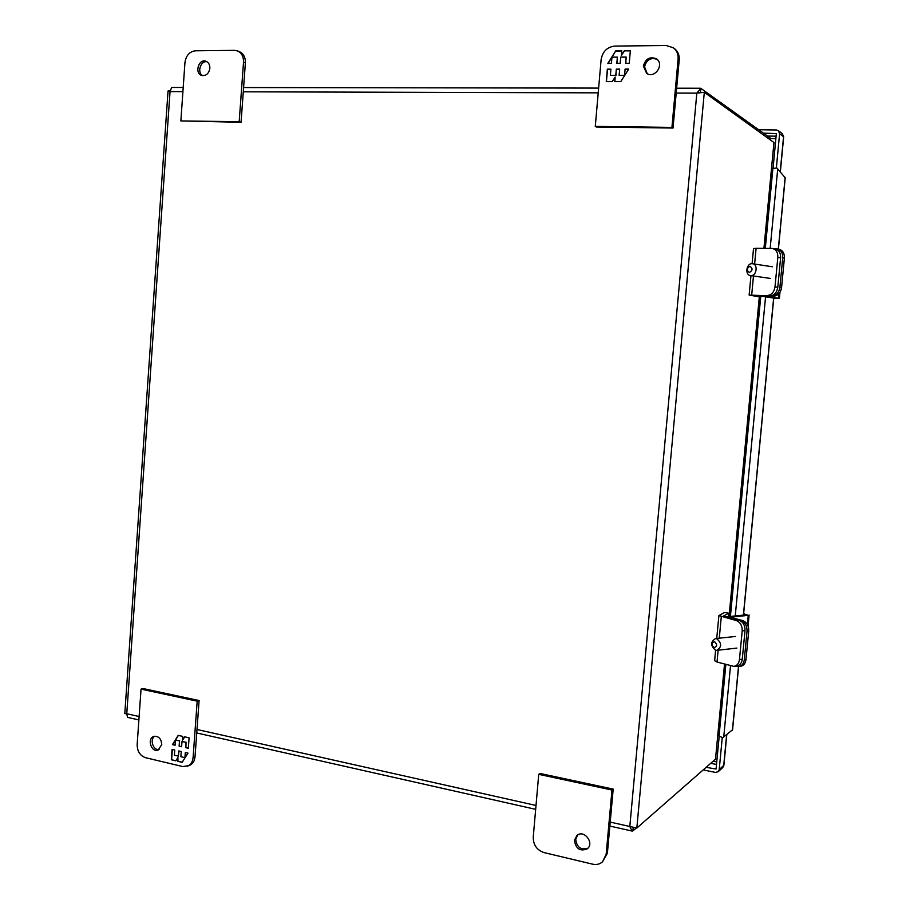 <?xml version="1.0" encoding="UTF-8"?>
<svg xmlns="http://www.w3.org/2000/svg" width="910" height="910" viewBox="0 0 910 910"><rect width="100%" height="100%" fill="white"/><g stroke="black" fill="none" stroke-linecap="round" stroke-linejoin="round"><path stroke-width="1.36" d="M544.066 852.602L592.637 864.17C596.391 864.989 599.667 864.238 602.443 861.918L606.162 854.308L611.975 790.039L538.731 774.342L533.237 837.223C533.283 844.992 536.889 850.122 544.066 852.602M574.426 840.385L577.008 835.403C584.072 829.272 594.742 843.16 587.268 848.825C580.125 851.669 575.837 848.848 574.426 840.385M602.443 861.918L607.391 853.239L613.192 789.118L540.085 773.477L538.731 774.342M611.975 790.039L613.192 789.118M577.679 834.936L575.712 839.361C576.849 847.324 580.899 850.281 587.871 848.256M750.921 275.594L750.5 275.559C744.744 275.07 746.257 263.308 752.035 263.684L752.513 263.729C758.269 264.241 756.676 276.037 750.921 275.594M749.965 266.277C752.9 268.393 752.707 270.463 749.385 272.465C746.462 270.35 746.655 268.279 749.965 266.277M633.178 827.634L632.882 830.932L632.052 831.058L629.822 826.485L636.841 828.043L704.306 92.297L698.857 92.786M169.999 90.863L168.043 90.966L170.045 91.591L182.91 91.637M632.882 830.932L636.17 828.077M676.21 93.082L696.832 93.15L704.306 92.297L773.955 142.517L764.059 248.35M636.841 828.043L715.51 759.122L724.644 664.186M699.847 92.285L700.484 92.285L700.848 88.35L770.281 138.058L770.167 139.23M168.043 91L124.795 713.588L126.763 713.747L127.525 717.376L138.877 719.935M183.206 87.462L171.637 87.451L170.045 91.591L126.763 713.747L139.116 716.523M610.212 822.094L629.822 826.485L696.832 93.15L700.848 88.35M717.922 749.624L716.352 751.706M773.466 149.058L774.637 151.549M141.039 689.132L143.029 688.54L199.097 700.541L195.013 756.847C194.558 761.158 192.67 764.059 189.36 765.526L182.808 766.573L145.554 757.7C140.038 755.709 137.239 751.307 137.16 744.482L141.039 689.132L197.186 701.166L193.091 757.575C192.636 761.909 190.747 764.809 187.426 766.288M154.859 736.179C149.422 739.159 153.051 750.648 159.102 749.567M199.097 700.541L197.186 701.166M161.752 744.585L158.147 750.033C151.287 752.877 146.76 738.499 153.835 736.406C158.624 735.917 161.263 738.636 161.752 744.585M172.092 749.385L171.342 759.759L175.812 760.817L177.928 757.45L177.655 761.249L182.171 762.318L187.995 753.093L185.31 752.468L184.923 757.677L180.885 756.733L181.261 751.523L178.781 750.943L178.405 756.142L174.379 755.198L174.754 750.011L172.092 749.385M188.336 748.282L189.098 737.839L184.594 736.816L182.466 740.217L182.739 736.395L178.212 735.371L172.434 744.607L175.095 745.222L175.471 740.023L179.498 740.945L179.122 746.154L181.613 746.723L181.989 741.525L186.027 742.446L185.651 747.656L188.336 748.282M175.903 760.669L171.342 759.759M171.615 759.657L172.354 749.453M179.031 751.012L178.405 756.142M185.196 757.518L185.56 752.524M182.262 762.17L177.655 761.249M177.928 761.147L177.928 757.45M188.347 748.122L185.651 747.656M185.924 747.565L186.027 742.446M186.3 742.344L181.989 741.525M181.625 746.564L179.122 746.154M179.395 746.052L179.498 740.945M179.759 740.854L175.471 740.023M175.107 745.062L172.434 744.607M172.707 744.505L175.459 740.092M175.516 740.012L178.394 735.405M184.775 736.861L182.466 740.217M772.453 248.475L775.127 248.919C778.926 249.92 780.746 252.878 780.609 257.792L777.8 287.298C776.844 292.667 774.171 295.534 769.792 295.909L753.616 295.386L758.747 296.774L749.135 295.056L769.792 295.909M777.8 287.298L775.013 286.912C774.057 292.281 771.384 295.17 767.005 295.545M775.013 286.912L777.822 257.348L780.609 257.792M754.617 264.048L756.096 248.316L772.34 248.453C776.139 249.454 777.97 252.423 777.822 257.348M756.096 248.316L753.526 248.555L752.092 263.695M758.747 296.774L758.838 295.841M234.45 50.357L195.377 50.789C189.496 51.574 186.015 55.51 184.946 62.597L180.862 120.928L239.194 121.701L243.516 62.176C243.652 56.613 241.628 52.848 237.442 50.892L234.45 50.357M209.857 68.318C208.811 73.733 206.081 76.11 201.656 75.428C194.217 73.232 198.801 58.297 206.024 61.277C208.663 62.46 209.937 64.803 209.857 68.318M239.194 121.701L241.07 122.281L245.381 62.881C245.518 57.33 243.505 53.576 239.33 51.62L237.442 50.892M180.862 120.928L241.07 122.281M206.945 61.732C200.53 60.469 196.81 72.595 202.657 75.666M760.112 295.727L778.551 298.241L773.625 298.184M783.703 253.253L783.214 252.286M760.1 295.807L773.545 296.205C777.936 295.83 780.609 292.963 781.565 287.594L779.904 287.355C778.937 292.736 776.264 295.613 771.885 295.989L757.12 295.557L773.636 298.071M779.904 287.355L782.725 257.814C782.862 252.9 781.03 249.931 777.22 248.93L774.729 248.851M777.333 248.953L778.892 249.215C782.691 250.216 784.534 253.173 784.386 258.087L781.565 287.594M743.538 613.693L748.247 615.342L729.627 617.31M729.649 617.037L742.617 620.574L740.933 620.734C745.074 622.315 747.11 625.773 747.042 631.119L744.3 659.75C743.72 663.754 741.843 666.04 738.658 666.598L735.678 666.154M740.933 620.734L726.703 616.821L746.2 614.83L743.493 614.125M742.617 620.574C746.757 622.144 748.793 625.602 748.725 630.948L745.984 659.545C745.404 663.538 743.527 665.824 740.342 666.393L738.909 666.564M738.92 620.233L736.11 620.495L718.9 615.592L724.553 612.498L728.773 613.158L723.302 616.115L738.92 620.233C743.049 621.803 745.085 625.25 745.006 630.596L742.276 659.181C741.695 663.185 739.819 665.472 736.645 666.029L734.086 666.359M715.578 650.229C710.426 645.85 710.369 641.971 715.419 638.581L716.659 638.695C721.835 643.029 721.903 646.919 716.875 650.343L715.578 650.229L714.646 660.694L717.023 662.025L733.835 666.393C737.009 665.824 738.886 663.538 739.466 659.522L742.196 630.88L745.006 630.596M736.11 620.495C740.239 622.065 742.276 625.534 742.196 630.88M728.455 616.445L728.773 613.158M714.589 641.664C717.398 644.473 717.216 646.475 714.02 647.658C711.211 644.849 711.392 642.847 714.589 641.664M673.468 47.843L674.583 48.685C677.961 51.438 679.508 55.169 679.213 59.878L673.036 128.048L596.551 127.025L595.288 126.388L601.123 59.616C602.579 51.495 607.163 46.979 614.887 46.08L666.256 45.5L673.468 47.843C676.869 50.596 678.416 54.338 678.109 59.07L671.933 127.4L595.288 126.388M657.009 59.309C650.616 57.284 646.464 59.81 644.553 66.885L647.237 73.699M673.036 128.048L671.933 127.4M643.381 66.089C645.543 58.627 649.899 56.227 656.463 58.866C664.823 64.291 654.643 79.227 646.646 73.346L643.381 66.089M629.231 63.302L630.346 50.767L624.271 50.823L621.382 55.43L621.78 50.846L615.706 50.903L607.846 63.427L611.418 63.404L611.975 57.171L617.378 57.137L616.832 63.381L620.176 63.359L620.722 57.102L626.171 57.068L625.614 63.325L629.231 63.302M607.345 69.171L606.253 81.604L612.248 81.604L615.126 77.043L614.728 81.604L620.802 81.604L628.719 69.08L625.102 69.092L624.556 75.348L619.118 75.359L619.664 69.114L616.32 69.137L615.774 75.371L610.371 75.382L610.917 69.16L607.345 69.171L610.906 69.262M624.271 50.823L630.334 50.88M625.796 63.325L626.171 57.068M617.014 63.381L617.378 57.137M608.085 63.427L611.964 57.25M612.009 57.171L615.706 50.903M615.877 51.028L621.78 50.96M624.442 50.937L621.382 55.43M606.435 81.604L607.516 69.274M615.774 75.371L610.371 75.382M615.945 75.473L616.32 69.137M616.491 69.24L619.664 69.228M624.692 75.45L619.118 75.359M625.102 69.092L624.556 75.348M625.272 69.206L628.651 69.194M614.898 81.604L615.126 77.043M703.566 769.996L715.442 772.408L718.217 771.691L719.207 769.655L722.256 737.623M706.535 767.414L716.079 769.03L719.184 736.361M776.355 167.986L779.608 133.668L778.334 130.642L776.366 129.982L758.667 129.743M773.056 168.259L776.344 133.611L763.354 133.099M783.681 136.875L779.608 133.668M719.207 769.655L723.894 765.23M725.85 664.528L719.059 736.031L722.79 737.737L732.584 729.695L738.601 666.609M743.641 613.704L773.739 298.196M778.414 249.135L785.216 177.814L776.913 167.997L772.886 168.43L765.31 248.362M732.402 730.468L738.488 666.62M743.402 615.08L773.671 297.798M778.312 249.112L785.148 177.393M607.391 853.239L606.162 854.308M773.955 142.517L763.922 248.35M759.418 295.921L729.046 616.389M724.519 664.152L715.51 759.122M536.013 805.464L196.992 729.49M243.288 91.808L598.223 92.854M717.319 741.445L718.718 741.286M773.75 160.933L772.362 160.661M195.013 756.847L193.091 757.575M751.694 294.999L753.48 275.992M243.516 62.176L245.381 62.881M778.551 298.241L778.994 293.646M771.885 295.989L773.545 296.205M782.725 257.814L784.386 258.087M747.372 624.51L748.247 615.342M745.984 659.545L744.3 659.75M747.042 631.119L748.725 630.948M742.276 659.181L739.466 659.522M717.023 662.025L718.138 650.206M719.275 638.172L721.3 616.764M678.109 59.07L679.213 59.878M726.794 734.723L723.882 765.287L722.733 767.608L723.712 765.594L726.646 734.825M780.223 171.762L783.567 136.614L782.293 133.622L783.681 136.83L780.348 171.899M776.093 136.17L767.471 136.045M711.154 763.399L716.511 764.468M716.761 761.909L713.599 761.272M770.554 138.536L775.866 138.616M723.734 737.032L730.503 665.836M735.257 615.831L765.572 296.728M770.167 248.385L777.72 168.907M772.385 266.778L752.513 263.729M770.372 278.437L750.5 275.559M782.691 275.832L783.169 270.816M196.742 732.971L535.672 809.343M609.848 826.064L631.881 831.023M729.172 616.377L759.543 295.932M700.381 88.236L676.642 88.202M598.632 88.088L243.596 87.553M750.966 275.628L749.135 295.045M779.381 298.412L779.961 292.36M748.065 625.989L749.112 615.058M718.889 615.638L716.739 638.445M735.473 636.477L715.419 638.581M736.918 648.079L717.023 650.332M747.246 646.327L747.713 641.436M778.334 130.642L782.293 133.622M718.217 771.691L722.733 767.608M730.423 616.263L760.783 296.103"/></g></svg>
